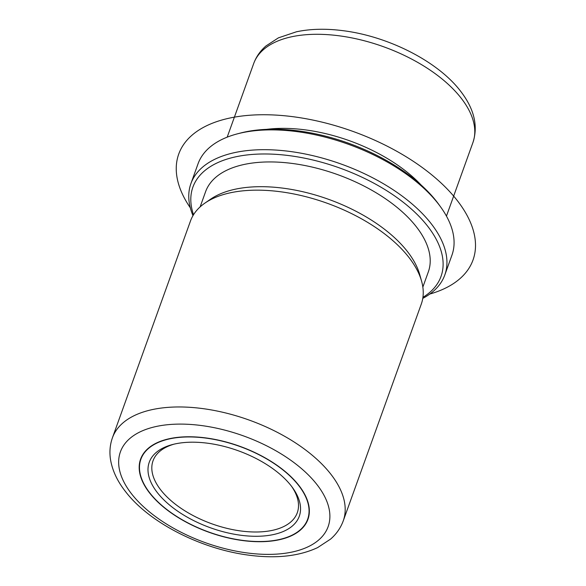 <?xml version="1.0" encoding="UTF-8"?>
<svg xmlns="http://www.w3.org/2000/svg" width="586" height="586" viewBox="0 0 586 586"><rect width="100%" height="100%" fill="white"/><g stroke="black" fill="none" stroke-linecap="round" stroke-linejoin="round"><path stroke-width="0.88" d="M243.087 540.607A88.926 45.664 19.8 0 1 140.603 459.116A88.926 45.664 19.8 0 1 205.452 437.874A88.926 45.664 19.8 0 1 307.936 519.364A88.926 45.664 19.8 0 1 243.087 540.607M266.549 129.359A116.519 59.838 19.8 0 1 304.786 129.806A116.519 59.838 19.8 0 1 421.092 185M192.977 215.648A134.919 69.287 19.8 0 1 190.911 183.601L198.039 163.794A134.919 69.287 19.8 0 1 237.33 133.864L240.216 133.11A131.85 67.712 19.8 0 1 297.974 130.854A131.85 67.712 19.8 0 1 438.987 204.675L440.731 207.092A134.919 69.287 19.8 0 1 451.931 255.203L444.796 275.002A134.919 69.287 19.8 0 1 422.777 298.384M237.33 133.864A134.919 69.287 19.8 0 1 296.435 131.557A134.919 69.287 19.8 0 1 440.731 207.092M190.911 183.601A134.919 69.287 19.8 0 1 289.301 151.364A134.919 69.287 19.8 0 1 444.796 275.002M193.519 214.747A131.85 67.712 19.8 0 1 289.059 155.612A131.85 67.712 19.8 0 1 420.36 217.736A131.85 67.712 19.8 0 1 422.938 297.336M200.119 206.902L205.598 191.681A118.365 60.783 19.8 0 1 291.916 163.406A118.365 60.783 19.8 0 1 428.329 271.875L422.85 287.089M204.968 203.071L210.66 199.145A118.365 60.783 19.8 0 1 283.001 188.157A118.365 60.783 19.8 0 1 419.671 274.395L421.554 281.046A122.657 62.988 -160.2 0 0 279.932 191.681A122.657 62.988 -160.2 0 0 204.968 203.071A122.657 62.988 -160.2 0 0 190.487 220.988L112.431 437.786A122.657 62.988 19.8 0 1 201.884 408.486A122.657 62.988 19.8 0 1 343.242 520.881L421.29 304.083A122.657 62.988 -160.2 0 0 421.554 281.046M291.762 486.6A76.656 39.365 19.8 0 1 297.292 512.728A76.656 39.365 19.8 0 1 241.388 531.048A76.656 39.365 19.8 0 1 153.034 460.794A76.656 39.365 19.8 0 1 173.954 444.181M205.518 438.05A88.618 45.51 19.8 0 1 307.65 519.255A88.618 45.51 19.8 0 1 243.022 540.431A88.618 45.51 19.8 0 1 140.889 459.219A88.618 45.51 19.8 0 1 205.518 438.05M241.139 535.296A79.725 40.939 19.8 0 1 156.777 491.874A79.725 40.939 19.8 0 1 172.474 444.547A79.725 40.939 19.8 0 1 207.4 443.184A79.725 40.939 19.8 0 1 292.663 487.823A79.725 40.939 19.8 0 1 241.139 535.296M190.311 207.803A156.381 80.311 19.8 0 1 226.87 118.709A156.381 80.311 19.8 0 1 435.816 178.261A156.381 80.311 19.8 0 1 429.831 294.04M338.649 35.739A116.519 59.838 19.8 0 1 472.939 142.515C478.337 125.88 474.162 108.703 460.42 90.977C437.574 61.178 388.064 36.229 342.817 30.655C325.853 28.472 310.397 28.846 296.435 31.791L278.423 37.848L265.971 45.957C260.287 50.872 256.192 56.747 253.679 63.574A116.519 59.838 19.8 0 1 338.649 35.739M200.91 425.473A110.388 56.688 19.8 0 1 327.281 502.539A110.388 56.688 19.8 0 1 247.629 553.008A110.388 56.688 19.8 0 1 121.265 475.942A110.388 56.688 19.8 0 1 200.91 425.473M446.451 216.102L472.939 142.515M227.185 137.161L253.679 63.574M112.431 437.786C109.948 444.833 109.326 452.165 110.549 459.783C112.439 470.748 117.449 481.377 125.587 491.669C149.62 523.049 201.899 549.397 249.629 555.272C276.497 558.736 299.16 556.18 317.605 547.617L330.599 539.091C336.437 533.993 340.649 527.92 343.242 520.881M307.65 519.255L308.932 515.695M140.889 459.219L142.178 455.659"/></g></svg>
